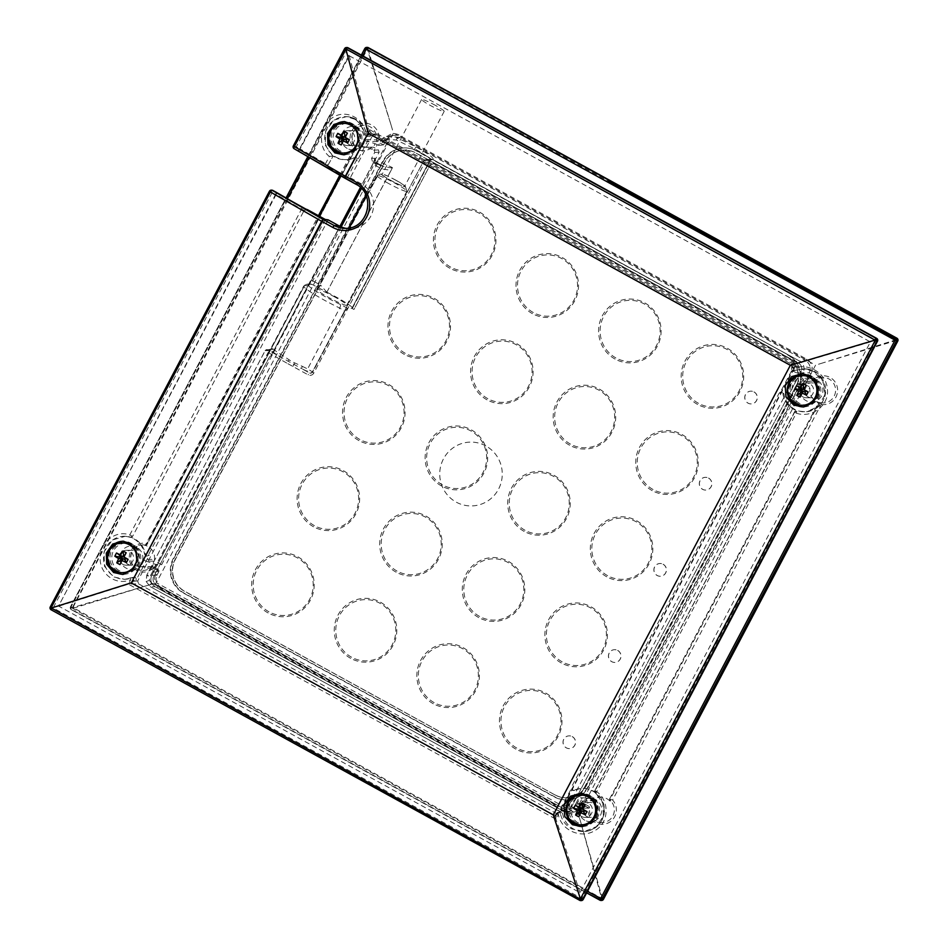 <?xml version="1.0" encoding="UTF-8"?>
<svg xmlns="http://www.w3.org/2000/svg" width="948" height="948" viewBox="0 0 948 948"><rect width="100%" height="100%" fill="white"/><g stroke="black" fill="none" stroke-linecap="round" stroke-linejoin="round"><path stroke-width="0.71" stroke-dasharray="4.74 3.56" d="M708.606 478.088A6.387 6.257 89.6 0 1 705.691 490.092A6.387 6.257 89.6 0 1 699.577 482.165A6.387 6.257 89.6 0 1 708.606 478.088M708.523 478.088A6.387 6.257 89.6 0 1 705.596 490.092A6.387 6.257 89.6 0 1 699.482 482.165A6.387 6.257 89.6 0 1 708.523 478.088M663.173 564.261A6.387 6.257 89.6 0 1 660.258 576.266A6.387 6.257 89.6 0 1 654.144 568.338A6.387 6.257 89.6 0 1 663.173 564.261M663.09 564.261A6.387 6.257 89.6 0 1 660.164 576.266A6.387 6.257 89.6 0 1 654.049 568.338A6.387 6.257 89.6 0 1 663.09 564.261M617.74 650.435A6.387 6.257 89.6 0 1 614.814 662.439A6.387 6.257 89.6 0 1 608.699 654.511A6.387 6.257 89.6 0 1 617.74 650.435M617.646 650.435A6.387 6.257 89.6 0 1 614.731 662.439A6.387 6.257 89.6 0 1 608.616 654.511A6.387 6.257 89.6 0 1 617.646 650.435M754.039 391.915A6.387 6.257 89.6 0 1 751.124 403.919A6.387 6.257 89.6 0 1 745.01 395.991A6.387 6.257 89.6 0 1 754.039 391.915M753.956 391.915A6.387 6.257 89.6 0 1 751.029 403.919A6.387 6.257 89.6 0 1 744.927 395.991A6.387 6.257 89.6 0 1 753.956 391.915M572.308 736.608A6.387 6.257 89.6 0 1 569.381 748.612A6.387 6.257 89.6 0 1 563.266 740.684A6.387 6.257 89.6 0 1 572.308 736.608M572.213 736.608A6.387 6.257 89.6 0 1 569.298 748.612A6.387 6.257 89.6 0 1 563.183 740.684A6.387 6.257 89.6 0 1 572.213 736.608M615.892 357.929A30.644 30.016 89.6 0 1 603.686 316.419A30.644 30.016 89.6 0 1 644.332 303.976A30.644 30.016 89.6 0 1 656.537 345.475A30.644 30.016 89.6 0 1 615.892 357.929M615.039 359.055A31.912 31.26 89.6 0 1 602.324 315.814A31.912 31.26 89.6 0 1 644.676 302.85A31.912 31.26 89.6 0 1 657.391 346.079A31.912 31.26 89.6 0 1 615.039 359.055M533.297 312.532A30.644 30.016 89.6 0 1 521.092 271.021A30.644 30.016 89.6 0 1 561.749 258.579A30.644 30.016 89.6 0 1 573.955 300.078A30.644 30.016 89.6 0 1 533.297 312.532M532.444 313.658A31.912 31.26 89.6 0 1 519.729 270.417A31.912 31.26 89.6 0 1 562.081 257.453A31.912 31.26 89.6 0 1 574.796 300.682A31.912 31.26 89.6 0 1 532.444 313.658M487.865 398.705A30.644 30.016 89.6 0 1 475.659 357.195A30.644 30.016 89.6 0 1 516.304 344.752A30.644 30.016 89.6 0 1 528.522 386.251A30.644 30.016 89.6 0 1 487.865 398.705M487.011 399.831A31.912 31.26 89.6 0 1 474.296 356.59A31.912 31.26 89.6 0 1 516.648 343.626A31.912 31.26 89.6 0 1 529.363 386.855A31.912 31.26 89.6 0 1 487.011 399.831M570.459 444.102A30.644 30.016 89.6 0 1 558.254 402.592A30.644 30.016 89.6 0 1 598.899 390.149A30.644 30.016 89.6 0 1 611.105 431.648A30.644 30.016 89.6 0 1 570.459 444.102M569.606 445.228A31.912 31.26 89.6 0 1 556.891 401.988A31.912 31.26 89.6 0 1 599.243 389.024A31.912 31.26 89.6 0 1 611.958 432.252A31.912 31.26 89.6 0 1 569.606 445.228M525.026 530.276A30.644 30.016 89.6 0 1 512.821 488.765A30.644 30.016 89.6 0 1 553.466 476.323A30.644 30.016 89.6 0 1 565.672 517.821A30.644 30.016 89.6 0 1 525.026 530.276M524.173 531.401A31.912 31.26 89.6 0 1 511.458 488.161A31.912 31.26 89.6 0 1 553.798 475.197A31.912 31.26 89.6 0 1 566.513 518.426A31.912 31.26 89.6 0 1 524.173 531.401M442.432 484.878A30.644 30.016 89.6 0 1 430.226 443.368A30.644 30.016 89.6 0 1 470.872 430.925A30.644 30.016 89.6 0 1 483.077 472.424A30.644 30.016 89.6 0 1 442.432 484.878M441.578 486.004A31.912 31.26 89.6 0 1 428.863 442.763A31.912 31.26 89.6 0 1 471.215 429.8A31.912 31.26 89.6 0 1 483.93 473.028A31.912 31.26 89.6 0 1 441.578 486.004M396.999 571.052A30.644 30.016 89.6 0 1 384.793 529.541A30.644 30.016 89.6 0 1 425.439 517.098A30.644 30.016 89.6 0 1 437.644 558.597A30.644 30.016 89.6 0 1 396.999 571.052M396.146 572.177A31.912 31.26 89.6 0 1 383.43 528.937A31.912 31.26 89.6 0 1 425.782 515.973A31.912 31.26 89.6 0 1 438.497 559.202A31.912 31.26 89.6 0 1 396.146 572.177M479.593 616.449A30.644 30.016 89.6 0 1 467.376 574.938A30.644 30.016 89.6 0 1 508.033 562.496A30.644 30.016 89.6 0 1 520.239 603.995A30.644 30.016 89.6 0 1 479.593 616.449M478.74 617.575A31.912 31.26 89.6 0 1 466.025 574.334A31.912 31.26 89.6 0 1 508.365 561.37A31.912 31.26 89.6 0 1 521.08 604.599A31.912 31.26 89.6 0 1 478.74 617.575M351.566 657.225A30.644 30.016 89.6 0 1 339.36 615.714A30.644 30.016 89.6 0 1 380.006 603.272A30.644 30.016 89.6 0 1 392.211 644.77A30.644 30.016 89.6 0 1 351.566 657.225M350.713 658.35A31.912 31.26 89.6 0 1 337.998 615.11A31.912 31.26 89.6 0 1 380.349 602.146A31.912 31.26 89.6 0 1 393.065 645.375A31.912 31.26 89.6 0 1 350.713 658.35M434.148 702.622A30.644 30.016 89.6 0 1 421.943 661.111A30.644 30.016 89.6 0 1 462.6 648.669A30.644 30.016 89.6 0 1 474.806 690.168A30.644 30.016 89.6 0 1 434.148 702.622M433.307 703.748A31.912 31.26 89.6 0 1 420.592 660.507A31.912 31.26 89.6 0 1 462.932 647.543A31.912 31.26 89.6 0 1 475.647 690.772A31.912 31.26 89.6 0 1 433.307 703.748M450.703 267.135A30.644 30.016 89.6 0 1 438.497 225.624A30.644 30.016 89.6 0 1 479.155 213.182A30.644 30.016 89.6 0 1 491.36 254.68A30.644 30.016 89.6 0 1 450.703 267.135M449.862 268.26A31.912 31.26 89.6 0 1 437.147 225.02A31.912 31.26 89.6 0 1 479.487 212.056A31.912 31.26 89.6 0 1 492.202 255.285A31.912 31.26 89.6 0 1 449.862 268.26M405.27 353.308A30.644 30.016 89.6 0 1 393.065 311.797A30.644 30.016 89.6 0 1 433.722 299.355A30.644 30.016 89.6 0 1 445.927 340.853A30.644 30.016 89.6 0 1 405.27 353.308M404.429 354.434A31.912 31.26 89.6 0 1 391.714 311.193A31.912 31.26 89.6 0 1 434.054 298.229A31.912 31.26 89.6 0 1 446.769 341.458A31.912 31.26 89.6 0 1 404.429 354.434M359.837 439.481A30.644 30.016 89.6 0 1 347.632 397.97A30.644 30.016 89.6 0 1 388.289 385.528A30.644 30.016 89.6 0 1 400.494 427.027A30.644 30.016 89.6 0 1 359.837 439.481M358.984 440.607A31.912 31.26 89.6 0 1 346.281 397.366A31.912 31.26 89.6 0 1 388.621 384.402A31.912 31.26 89.6 0 1 401.336 427.631A31.912 31.26 89.6 0 1 358.984 440.607M314.404 525.654A30.644 30.016 89.6 0 1 302.199 484.144A30.644 30.016 89.6 0 1 342.856 471.701A30.644 30.016 89.6 0 1 355.062 513.2A30.644 30.016 89.6 0 1 314.404 525.654M313.551 526.78A31.912 31.26 89.6 0 1 300.836 483.539A31.912 31.26 89.6 0 1 343.188 470.575A31.912 31.26 89.6 0 1 355.903 513.804A31.912 31.26 89.6 0 1 313.551 526.78M268.971 611.827A30.644 30.016 89.6 0 1 256.766 570.317A30.644 30.016 89.6 0 1 297.411 557.874A30.644 30.016 89.6 0 1 309.629 599.373A30.644 30.016 89.6 0 1 268.971 611.827M268.118 612.953A31.912 31.26 89.6 0 1 255.403 569.712A31.912 31.26 89.6 0 1 297.755 556.749A31.912 31.26 89.6 0 1 310.47 599.977A31.912 31.26 89.6 0 1 268.118 612.953M607.609 575.673A30.644 30.016 89.6 0 1 595.403 534.162A30.644 30.016 89.6 0 1 636.061 521.72A30.644 30.016 89.6 0 1 648.266 563.219A30.644 30.016 89.6 0 1 607.609 575.673M606.767 576.799A31.912 31.26 89.6 0 1 594.052 533.558A31.912 31.26 89.6 0 1 636.392 520.594A31.912 31.26 89.6 0 1 649.107 563.823A31.912 31.26 89.6 0 1 606.767 576.799M698.486 403.327A30.644 30.016 89.6 0 1 686.269 361.816A30.644 30.016 89.6 0 1 726.926 349.374A30.644 30.016 89.6 0 1 739.132 390.872A30.644 30.016 89.6 0 1 698.486 403.327M697.633 404.452A31.912 31.26 89.6 0 1 684.918 361.212A31.912 31.26 89.6 0 1 727.258 348.248A31.912 31.26 89.6 0 1 739.973 391.477A31.912 31.26 89.6 0 1 697.633 404.452M653.042 489.5A30.644 30.016 89.6 0 1 640.836 447.989A30.644 30.016 89.6 0 1 681.494 435.547A30.644 30.016 89.6 0 1 693.699 477.045A30.644 30.016 89.6 0 1 653.042 489.5M652.2 490.626A31.912 31.26 89.6 0 1 639.485 447.385A31.912 31.26 89.6 0 1 681.825 434.421A31.912 31.26 89.6 0 1 694.54 477.65A31.912 31.26 89.6 0 1 652.2 490.626M562.176 661.846A30.644 30.016 89.6 0 1 549.97 620.336A30.644 30.016 89.6 0 1 590.628 607.893A30.644 30.016 89.6 0 1 602.833 649.392A30.644 30.016 89.6 0 1 562.176 661.846M561.335 662.972A31.912 31.26 89.6 0 1 548.619 619.731A31.912 31.26 89.6 0 1 590.96 606.767A31.912 31.26 89.6 0 1 603.675 649.996A31.912 31.26 89.6 0 1 561.335 662.972M516.743 748.019A30.644 30.016 89.6 0 1 504.537 706.509A30.644 30.016 89.6 0 1 545.195 694.066A30.644 30.016 89.6 0 1 557.4 735.565A30.644 30.016 89.6 0 1 516.743 748.019M515.902 749.145A31.912 31.26 89.6 0 1 503.187 705.905A31.912 31.26 89.6 0 1 545.527 692.941A31.912 31.26 89.6 0 1 558.242 736.169A31.912 31.26 89.6 0 1 515.902 749.145M335.177 297.222A17.017 1.647 27.8 0 0 316.691 289.318A17.017 1.647 27.8 0 0 328.328 297.281A17.017 1.647 27.8 0 0 346.814 305.185A17.017 1.647 27.8 0 0 335.177 297.222M388.384 183.379A17.017 1.647 -152.2 0 1 376.747 175.416A17.017 1.647 -152.2 0 1 376.889 175.309A17.017 1.647 -152.2 0 1 395.233 183.331A17.017 1.647 -152.2 0 1 406.87 191.117A17.017 1.647 -152.2 0 1 406.858 191.295A17.017 1.647 -152.2 0 1 388.384 183.379M396.122 180.333A13.616 1.315 27.8 0 0 381.452 173.922A13.616 1.315 27.8 0 0 390.647 180.369A13.616 1.315 27.8 0 0 405.436 186.566A13.616 1.315 27.8 0 0 396.122 180.333M435.464 105.406A12.762 1.232 27.8 0 0 421.599 99.469A12.762 1.232 27.8 0 0 430.333 105.441A12.762 1.232 27.8 0 0 444.185 111.378A12.762 1.232 27.8 0 0 435.464 105.406M395.956 180.333A12.762 1.232 27.8 0 0 382.091 174.396A12.762 1.232 27.8 0 0 390.825 180.369A12.762 1.232 27.8 0 0 404.678 186.306A12.762 1.232 27.8 0 0 395.956 180.333M609.825 800.989L609.552 798.998L612.598 800.041L611.045 801.202L609.825 800.989A12.656 12.395 -90.4 0 0 592.713 800.42L582.356 801.119L582.048 798.654L579.086 804.271L577.865 803.418L583.932 803.62A1.706 1.659 -88.2 0 0 581.681 804.307L575.602 804.117L577.865 803.418M152.794 569.772L153.469 572.082L158.707 571.81A1.706 1.671 -93 0 0 158.02 569.499L152.794 569.772L142.366 566.525L153.28 566.892A1.706 1.659 -88.1 0 0 151.384 567.129L152.829 568.397A14.433 14.149 89.6 0 1 129.995 552.98A14.433 14.149 89.6 0 1 145.684 543.394L147.153 544.294L146.3 544.365L319.334 216.191M372.955 163.672L360.394 187.455L372.955 163.672L374.934 158.269L376.19 162.594L382.767 166.208A26.591 2.571 27.8 0 0 373.014 162.878A3.188 3.128 -90.4 0 0 377.245 161.575A23.404 2.263 -152.2 0 1 392.448 167.606L326.859 292.174L311.999 284.364L308.633 284.542A26.805 2.583 27.8 0 0 308.621 284.542L306.986 284.163L304.391 285.834A3.188 3.128 89.6 0 1 308.621 284.542L271.152 355.595A6.174 6.043 -90.4 0 0 268.971 357.941L153.801 576.372A6.174 6.043 -90.4 0 0 156.266 584.738L563.716 808.691A6.174 6.043 -90.4 0 0 571.905 806.191L801.048 371.58A6.174 6.043 -90.4 0 0 798.583 363.214L437.206 164.573A6.174 6.043 -90.4 0 0 429.017 167.085L353.948 309.463L351.933 308.349L429.965 160.354C431.624 159.371 426.529 155.531 414.691 148.836L396.43 140.031L388.929 139.427A2.133 2.086 -90.4 0 0 386.689 136.334A8.508 8.342 -90.4 0 0 380.942 140.648L378.465 145.34L377.245 144.665L374.27 150.305L374.721 152.45L371.557 158.446L372.825 162.772L376.249 162.606L375.349 165.402L374.081 164.478L361.437 188.474M339.787 175.25L354.042 148.208A14.86 14.552 89.6 0 1 360.335 123.821A14.86 14.552 89.6 0 1 378.999 140.363L377.387 141.643A1.706 1.659 -88.1 0 1 376.534 139.901A12.727 12.466 -90.4 0 0 363.06 125.337C351.732 129.248 349.172 136.453 355.358 146.964L355.322 146.952A1.706 1.671 94.4 0 1 355.595 148.954L354.042 148.208L355.322 146.952L354.54 146.893A12.656 12.395 -90.4 0 0 371.652 147.461L360.998 147.07A11.803 11.554 -90.4 0 0 364.98 139.546L376.534 139.901L383.193 142.662L384.876 139.486A10.89 10.665 89.6 0 1 400.945 136.157L399.89 137.697L396.868 137.65A2.133 1.398 111.9 0 1 397.058 140.316M386.689 136.334L399.57 137.484A9.184 9.006 -90.4 0 0 386.014 140.292L383.537 144.973L377.861 141.856M388.953 139.427C389.462 137.448 388.716 136.417 386.713 136.334A8.508 8.342 -90.4 0 0 380.954 140.648L378.489 145.34L383.537 144.973L383.193 142.662M485.814 445.916A31.912 31.26 -90.4 0 0 443.474 458.879A31.912 31.26 -90.4 0 0 456.189 502.12A31.912 31.26 -90.4 0 0 498.529 489.144A31.912 31.26 -90.4 0 0 485.814 445.916M573.919 807.305L565.719 811.725L556.855 810.137L559.936 811.109L563.195 810.801L568.148 806.689L573.919 807.305L803.063 372.683A8.508 8.342 -90.4 0 0 799.685 361.152C803.857 364.068 804.982 367.907 803.063 372.683L796.841 372.92L797.481 366.438L793.452 361.389L799.674 361.152L432.786 159.489L426.979 159.951L793.452 361.389A4.254 0.747 -61.2 0 0 790.644 365.146L424.171 163.708L313.776 373.097L312.319 372.102L422.761 162.701L424.171 160.816L432.786 159.489L429.989 160.354L431.636 159.24L425.83 159.702A2.133 2.086 -94.6 0 0 424.171 160.816M153.469 572.082L151.798 575.27A8.508 8.342 -90.4 0 0 155.188 586.8C151.099 583.992 149.914 580.235 151.644 575.543L146.845 575.104L146.193 581.586L150.234 586.634L155.176 586.788L562.626 810.753A8.508 8.342 -90.4 0 0 573.931 807.293L575.602 804.117M272.846 348.746A30.004 2.891 27.8 0 0 282.871 355.654L291.806 361.591L302.27 366.319L301.571 368.571L280.798 357.147A32.125 3.105 -152.2 0 1 270.062 349.765L270.287 350.404L270.5 349.089L272.846 348.746A2.133 1.979 -47.8 0 1 270.062 349.765L151.727 575.258M271.152 355.595L271.164 355.595A6.174 6.043 -90.4 0 0 268.983 357.941L153.813 576.372A6.174 6.043 -90.4 0 0 156.278 584.738L563.728 808.691A6.174 6.043 -90.4 0 0 571.905 806.191L801.048 371.58A6.174 6.043 -90.4 0 0 798.595 363.214L437.218 164.585A6.174 6.043 -90.4 0 0 429.029 167.085L353.959 309.463L351.945 308.349L347.454 308.384L344.74 311.193L339.728 308.053A30.004 2.891 -152.2 0 1 324.228 300.101A30.004 2.891 -152.2 0 1 303.727 286.071A30.004 2.891 -152.2 0 1 304.391 285.834L151.644 575.543M347.205 148.421A11.732 11.483 89.6 0 1 351.589 126.428A11.732 11.483 89.6 0 1 363.665 141.406A11.732 11.483 89.6 0 1 347.205 148.421M136.844 547.399A11.732 11.483 -90.4 0 0 120.147 555.386A11.732 11.483 -90.4 0 0 130.504 569.416A11.732 11.483 -90.4 0 0 136.844 547.399M146.3 544.365L144.523 545.23A12.656 12.395 89.6 0 1 154.406 559.498L155.271 561.24L145.328 560.908L157.226 564.961L161.622 564.735L379.117 152.225L378.43 149.926L373.548 147.236L363.617 146.893L372.173 149.31L375.135 143.681L365.253 140.707L362.112 146.667L371.652 147.461M145.364 545.159A1.706 1.659 -94.8 0 0 145.826 545.183L144.523 545.23L145.364 545.159L318.457 215.706M584.798 820.257A11.732 11.483 89.6 0 1 589.182 798.263A11.732 11.483 89.6 0 1 601.269 813.242A11.732 11.483 89.6 0 1 584.798 820.257M585.935 797.967L580.828 797.801L580.152 795.502L796.853 384.485L798.37 383.596L804.212 383.952L801.961 384.651L585.26 795.656L585.935 797.967L590.817 800.645L592.713 800.42L583.601 800.953A11.803 11.554 -90.4 0 0 579.631 808.478L589.549 807.969A12.739 12.478 -90.4 0 0 613.119 815.41A12.739 12.478 -90.4 0 0 611.045 801.202M816.927 379.982A11.732 11.483 -90.4 0 0 800.231 387.969A11.732 11.483 -90.4 0 0 810.587 401.999A11.732 11.483 -90.4 0 0 816.927 379.982M802.162 384.71A11.803 11.554 89.6 0 1 804.84 381.321L803.738 381.724L802.162 384.71L800.598 387.685L800.87 388.858A11.803 11.554 89.6 0 1 802.162 384.71M609.552 798.998L818.065 403.516L819.854 402.651A12.656 12.395 89.6 0 1 809.959 388.384L809.094 386.642L800.598 387.685M349.184 144.653A7.442 7.3 -90.4 0 0 359.73 139.901A7.442 7.3 -90.4 0 0 352.597 130.658A7.442 7.3 -90.4 0 0 349.184 144.653M344.053 144.689A7.442 7.3 -90.4 0 0 354.588 139.937A7.442 7.3 -90.4 0 0 347.466 130.694A7.442 7.3 -90.4 0 0 344.053 144.689M344.408 123.264A14.895 14.587 -90.4 0 0 337.606 151.277A14.895 14.587 -90.4 0 0 344.622 153.055M354.908 148.611A14.895 14.587 -90.4 0 0 356.081 129.07M127.944 564.285A7.442 7.3 -90.4 0 0 138.479 559.521A7.442 7.3 -90.4 0 0 131.345 550.278A7.442 7.3 -90.4 0 0 127.944 564.285M122.813 564.321A7.442 7.3 -90.4 0 0 133.348 559.557A7.442 7.3 -90.4 0 0 126.214 550.314A7.442 7.3 -90.4 0 0 122.813 564.321M123.169 542.896A14.895 14.587 -90.4 0 0 116.355 570.897A14.895 14.587 -90.4 0 0 123.382 572.675M133.668 568.243A14.895 14.587 -90.4 0 0 134.829 548.702M808.028 396.868A7.442 7.3 -90.4 0 0 818.562 392.105A7.442 7.3 -90.4 0 0 811.429 382.862A7.442 7.3 -90.4 0 0 808.028 396.868M802.897 396.904A7.442 7.3 -90.4 0 0 813.431 392.14A7.442 7.3 -90.4 0 0 806.298 382.897A7.442 7.3 -90.4 0 0 802.897 396.904M803.252 375.467A14.895 14.587 -90.4 0 0 796.45 403.481A14.895 14.587 -90.4 0 0 803.466 405.258M586.788 816.489A7.442 7.3 -90.4 0 0 597.323 811.737A7.442 7.3 -90.4 0 0 590.189 802.494A7.442 7.3 -90.4 0 0 586.788 816.489M581.657 816.524A7.442 7.3 -90.4 0 0 592.192 811.772A7.442 7.3 -90.4 0 0 585.058 802.529A7.442 7.3 -90.4 0 0 581.657 816.524M582.013 795.099A14.895 14.587 -90.4 0 0 575.199 823.101A14.895 14.587 -90.4 0 0 582.214 824.89M366.603 134.889L367.883 136.536L370.502 135.576L368.488 134.758A2.133 2.074 111.4 0 1 365.892 135.742L365.892 135.742A2.133 2.074 111.4 0 1 364.613 134.154L366.603 134.889A21.484 21.046 -90.4 0 0 325.602 132.08A21.484 21.046 -90.4 0 0 354.588 157.676L353.486 157.878A21.567 21.129 -90.4 0 1 333.151 156.041L328.067 165.035L300.137 148.966L349.267 55.802L368.345 128.999L365.928 133.585C363.771 117.801 345.51 109.032 332.831 117.493C319.322 125.136 317.556 147.201 329.323 156.456L325.413 163.874A2.133 0.806 120.3 0 1 323.624 165.544L328.92 167.915A2.133 2.074 87.8 0 1 328.067 165.035L333.151 156.041M562.591 813.254A21.484 21.046 -90.4 0 0 604.03 814.273A21.484 21.046 -90.4 0 0 574.606 790.454L574.002 790.265A21.567 21.129 89.6 0 1 595.735 793.144L602.904 803.43L603.355 816.05L596.411 826.656L584.584 831.455L572.023 829.014C565.932 825.72 562.093 820.719 560.505 814.012L562.591 813.254L559.758 811.595L558.704 812.555L571.905 787.515L573.054 790.525L571.324 787.314L779.066 393.29L780.145 392.318L782.953 393.941L783.842 393.621A21.484 21.046 -90.4 0 0 825.27 394.652A21.484 21.046 -90.4 0 0 795.858 370.822L794.4 370.384L793.5 368.606L795.917 364.02L368.345 128.999L368.76 134.249L372.777 135.114L350.286 177.774L347.229 177.774L356.164 160.828C356.626 158.577 355.737 157.593 353.486 157.878L354.588 157.676C356.851 157.356 357.751 158.34 357.301 160.615L370.502 135.576M806.286 368.938L794.4 370.384A2.133 2.109 107.9 0 1 792.955 370.443L792.955 370.443A2.133 2.109 107.9 0 1 791.758 367.421L793.144 367.883L794.294 370.905L795.858 370.822M349.267 55.802L870.418 341.944L580.034 892.696L58.551 606.056L276.164 194.447L301.559 209.117L129.734 535.004A2.133 0.83 108.9 0 0 129.509 536.627A2.133 0.83 108.9 0 0 129.852 537.232A2.133 2.086 -84.6 0 0 132.365 536.224L129.734 535.004C116.012 529.47 99.196 542.671 100.156 558.763C100.014 574.689 116.865 586.125 130.788 579.56L128.371 584.146L553.537 817.851L555.943 819.167L558.36 814.581C561.145 830.365 581.171 839.122 594.74 830.649C609.197 823.006 609.884 800.942 596.73 791.699L796.32 413.15C811.429 418.672 829.322 405.471 827.414 389.379C826.668 373.453 808.063 362.029 793.5 368.606L791.722 367.433L795.419 364.174L791.177 364.02A2.133 2.097 94.7 0 1 792.018 366.9L791.722 367.433A2.133 2.133 0 0 0 792.955 370.443L794.294 370.905M126.191 536.355L129.852 537.232A2.133 0.83 108.9 0 0 129.888 537.243L130.208 537.267A21.567 21.129 89.6 0 1 144.534 554.201L145.364 554.509A21.484 21.046 -90.4 0 0 104.363 551.712A21.484 21.046 -90.4 0 0 133.348 577.308L124.662 579.346L113.179 576.811L104.47 566.252L104.055 551.807L112.291 540.005L125.278 536.284L129.888 537.243A2.133 2.133 0 0 0 130.338 537.326L132.684 536.248L304.154 210.397L132.684 536.248M595.735 792.895L596.73 791.699L594.917 790.478A2.133 2.097 -89 0 0 595.451 793.144L595.735 792.895M123.655 574.31A16.531 16.187 -90.4 0 0 130.942 543.228A16.531 16.187 -90.4 0 0 123.678 541.261M582.83 826.502A16.531 16.187 -90.4 0 0 589.786 795.443A16.531 16.187 -90.4 0 0 582.333 793.464M804.07 406.882A16.531 16.187 -90.4 0 0 811.026 375.811A16.531 16.187 -90.4 0 0 803.572 373.844M344.906 154.678A16.531 16.187 -90.4 0 0 352.194 123.607A16.531 16.187 -90.4 0 0 344.918 121.64M340.664 151.123A14.741 14.445 89.6 0 1 348.639 123.441A14.741 14.445 89.6 0 1 348.84 152.818A14.741 14.445 89.6 0 1 340.664 151.123M338.886 151.265A14.895 14.587 89.6 0 1 346.932 123.299A14.895 14.587 89.6 0 1 347.146 152.983A14.895 14.587 89.6 0 1 338.886 151.265M119.424 570.743A14.741 14.445 89.6 0 1 127.388 543.062A14.741 14.445 89.6 0 1 127.601 572.45A14.741 14.445 89.6 0 1 119.424 570.743M117.647 570.886A14.895 14.587 89.6 0 1 125.693 542.931A14.895 14.587 89.6 0 1 125.906 572.604A14.895 14.587 89.6 0 1 117.647 570.886M578.268 822.959A14.741 14.445 89.6 0 1 586.231 795.277A14.741 14.445 89.6 0 1 586.445 824.653A14.741 14.445 89.6 0 1 578.268 822.959M576.479 823.101A14.895 14.587 89.6 0 1 584.537 795.135A14.895 14.587 89.6 0 1 584.738 824.819A14.895 14.587 89.6 0 1 576.479 823.101M799.508 403.327A14.741 14.445 89.6 0 1 807.483 375.645A14.741 14.445 89.6 0 1 807.684 405.033A14.741 14.445 89.6 0 1 799.508 403.327M797.73 403.469A14.895 14.587 89.6 0 1 805.776 375.515A14.895 14.587 89.6 0 1 805.99 405.187A14.895 14.587 89.6 0 1 797.73 403.469M782.953 393.941A21.567 21.129 -90.4 0 0 797.28 410.875L796.984 410.911A2.133 2.086 -96.7 0 0 794.507 411.93L595.202 790.478L794.803 411.894L797.28 410.875L796.107 410.828A2.133 2.133 0 0 0 794.471 411.942L796.32 413.15L796.984 410.911L805.824 411.823C814.628 409.583 819.688 406.846 820.98 403.587C823.646 401.063 825.068 396.205 825.234 389.036L821.869 379.212C817.78 373.074 812.009 369.601 804.579 368.796L813.325 371.343L822.959 381.049L825.044 394.498L818.397 406.396L806.582 411.752M332.807 156.053L325.2 145.056L325.638 131.132L333.957 120.076L346.506 116.651L354.493 119.14C359.991 122.434 363.368 127.435 364.613 134.154L364.577 134.095A2.133 2.133 0 0 0 365.892 135.742L367.883 136.536M325.259 219.45L148.421 554.853L145.814 555.824L144.534 554.201M304.474 210.432L307.294 209.567M145.364 554.509L146.644 556.168L149.263 555.196L136.05 580.247C136.512 577.972 135.6 576.988 133.348 577.308L131.156 577.64A2.133 2.05 79.8 0 1 133.348 580.745L136.05 580.247M573.054 790.525L574.606 790.454M572.497 790.336L574.002 790.265M783.842 393.621L780.998 391.962L779.943 392.934L793.144 367.883M138.562 583.85L557.021 813.858L553.525 814.77L133.929 584.134A2.133 2.062 86.4 0 1 133.087 581.254L128.857 583.992L138.562 583.85L137.709 580.97L328.115 219.841M580.034 892.696L555.789 818.669L553.525 814.77A2.133 2.086 -104.6 0 0 556.346 813.905L559.841 812.993L558.526 814.048L557.021 813.858M559.841 812.993L794.91 367.149L792.018 366.9L791.165 364.02L794.069 364.257L794.91 367.149M794.069 364.257L375.609 134.249L371.545 133.372L368.488 129.497M372.777 135.114L375.609 134.249L371.024 133.182A2.133 2.074 -77.9 0 0 368.76 134.249L368.488 134.758M350.286 177.774L361.295 183.829A23.89 23.404 89.6 0 1 345.842 228.326M555.789 818.669L556.346 813.905L555.066 814.948M137.709 580.97L133.087 581.254L130.788 579.56A2.133 0.628 66.5 0 1 130.682 577.782L126.499 579.169M59.132 606.08L128.857 583.992M870.418 341.944L795.419 364.174M595.202 790.478L595.735 793.144M347.229 177.774L329.264 167.903L328.411 165.023M559.758 811.595L557.685 812.424A2.133 2.133 0 0 0 556.583 813.42L558.36 814.581L560.505 814.012A2.133 2.074 -111.5 0 0 557.685 812.424L557.685 812.424A2.133 2.074 -111.5 0 0 556.606 813.396L556.346 813.905M301.867 207.102A2.133 0.806 -60.2 0 1 301.559 209.117L304.154 210.397A2.133 2.086 -83.9 0 1 306.204 209.295L306.37 209.318M329.323 156.456L332.689 156.029M367.457 134.379L365.928 133.585L364.577 134.095C360.833 122.636 354.813 116.817 346.506 116.651L347.442 116.723M371.58 133.384A2.133 2.074 -77.9 0 0 371.047 133.182L791.177 364.02L371.545 133.372M294.034 148.611A2.133 2.086 85.4 0 0 294.247 148.741L323.624 165.544M582.534 809.734L585.011 804.982M578.79 816.773L581.942 810.86M803.774 390.114L804.745 388.23M800.041 397.153L803.181 391.24M806.262 385.35L804.769 388.242M123.69 557.531L126.179 552.767M119.958 564.57L123.098 558.656M344.942 137.898L347.418 133.147M341.197 144.949L344.349 139.024M401.016 136.204L806.689 359.185A10.701 10.487 89.6 0 1 810.955 373.678L809.272 376.866L814.83 380.729L803.738 381.724L812.886 380.978L808.146 378.371L802.067 378.169L803.288 379.022L800.325 384.639L799.105 383.798L804.212 383.952L809.094 386.642M800.325 384.639L800.633 387.116M820.636 402.722L821.098 402.793A12.739 12.478 -90.4 0 0 829.038 379.01A12.739 12.478 -90.4 0 0 814.794 380.741A1.706 1.671 86.8 0 1 812.886 380.978L814.024 379.473A14.433 14.149 89.6 0 1 837.048 386.18A14.433 14.149 89.6 0 1 821.158 404.476L818.835 403.575A1.706 1.671 94.4 0 1 820.435 402.687L820.435 402.687A1.706 1.671 94.4 0 1 820.636 402.722L810.587 401.999M802.067 378.169L799.105 383.798M580.828 797.801L582.048 798.654M821.11 402.793L821.158 404.476L612.598 800.041A14.433 14.149 89.6 0 1 595.522 822.568A14.433 14.149 89.6 0 1 588.234 807.72L583.494 805.113L583.968 803.62L588.684 806.227L579.346 807.317L582.487 801.356L583.601 800.953L582.356 801.119M341.185 226.892L312.662 280.975L314.12 281.556L311.999 284.364L310.351 283.985L307.768 285.656L311.501 280.181L312.662 280.975L307.768 285.656L304.391 285.834L157.226 564.961M145.08 545.076A12.739 12.478 -90.4 0 0 137.128 568.859A12.739 12.478 -90.4 0 0 151.384 567.129L139.759 566.703A11.803 11.554 -90.4 0 0 143.729 559.166L154.406 559.498M161.622 564.735L155.271 561.24M145.328 560.908L143.729 559.166M378.43 149.926L374.033 150.151L372.173 149.31M360.998 147.07L363.617 146.893M787.314 354.753A25.537 25.015 89.6 0 1 797.481 389.344L588.092 786.496A25.537 25.015 89.6 0 1 554.213 796.865L183.474 593.081A25.537 25.015 89.6 0 1 173.294 558.49L382.696 161.35A25.537 25.015 89.6 0 1 416.563 150.969L787.907 354.753A25.537 25.015 89.6 0 1 798.086 389.344L588.696 786.485A25.537 25.015 89.6 0 1 554.817 796.865L184.066 593.081A25.537 25.015 89.6 0 1 173.899 558.49L383.288 161.35A25.537 25.015 89.6 0 1 417.167 150.969L787.907 354.753M555.137 795.017L184.386 591.232A23.404 22.93 89.6 0 1 175.06 559.521L384.461 162.381A23.404 22.93 89.6 0 1 415.508 152.865L786.259 356.649A23.404 22.93 89.6 0 1 795.573 388.36L586.184 785.501A23.404 22.93 89.6 0 1 555.137 795.017L184.647 591.232A23.404 22.93 89.6 0 1 175.321 559.521L384.71 162.381A23.404 22.93 89.6 0 1 415.769 152.865L786.508 356.649A23.404 22.93 89.6 0 1 795.834 388.36L586.445 785.501A23.404 22.93 89.6 0 1 555.386 795.017M313.776 373.097A4.254 4.171 -90.4 0 1 308.124 374.827L286.699 363.048L289.033 359.92M326.764 292.174A23.404 2.263 -152.2 0 1 352.455 308.171A23.404 2.263 -152.2 0 1 351.945 308.349L429.965 160.354A23.404 2.263 27.8 0 0 429.989 160.354A2.133 2.086 -90.4 0 1 431.79 159.24L431.636 159.24M302.27 366.319A30.004 2.891 27.8 0 0 307.626 368.926L312.733 372.054L345.155 310.683L312.366 372.078A2.133 2.086 89.6 0 1 309.546 372.943L307.306 371.367A32.125 3.105 -152.2 0 1 301.571 368.571L309.546 372.943L308.124 374.827M292.849 366.426L294.769 363.072M282.871 355.654A2.133 1.126 -58.7 0 1 280.798 357.147L269.386 350.879L267.976 352.751L149.677 577.131L149.357 580.366L146.122 581.562L146.762 575.14L149.677 577.131M347.454 308.384A7.442 0.723 -152.2 0 0 344.053 306.358A7.442 0.723 -152.2 0 0 340.202 304.391A26.805 2.583 27.8 0 1 316.122 291.32A26.805 2.583 27.8 0 1 308.621 284.542L271.164 355.595M151.798 575.27L157.06 574.986L158.731 571.798L157.024 574.998A9.006 8.816 -90.4 0 0 160.615 587.191L155.188 586.8L562.638 810.753L568.065 811.144A9.006 8.816 -90.4 0 0 580.01 807.495L573.931 807.293M589.348 821.632L600.913 822.556L595.996 821.075C591.173 818.1 589.028 813.728 589.573 807.969A1.706 1.706 0 0 0 588.708 806.227L588.684 806.227A1.706 1.671 86.8 0 1 589.549 807.969L588.234 807.72L588.708 806.227L583.968 803.62A1.706 1.706 0 0 0 583.198 803.406L577.131 803.217L580.603 797.647M801.842 378.027L801.356 375.929L803.075 372.683A8.508 8.342 -90.4 0 0 799.697 361.152L432.798 159.489A2.133 2.086 -90.4 0 0 431.79 159.24L432.809 159.489A25.537 2.465 -152.2 0 1 432.798 159.489L799.697 361.152L805.563 360.69L399.89 137.697L400.945 136.157M603.426 899.273L72.913 607.514L367.243 49.26L608.545 181.281M287.386 198.748L71.325 609.647L586.634 892.898L71.361 609.659L73.126 608.26L148.943 584.987L72.913 607.514L70.519 606.779L286.047 197.978M602.442 898.586L580.78 822.354L601.707 898.799L599.894 900.173M896.938 338.235L896.559 339.585A2.133 0.794 -107.7 0 1 896.772 340.332L897.768 341.067M896.559 339.585L823.042 362.847L896.772 340.332M364.814 48.585L367.243 49.26L391.204 125.48L367.966 49.047L368.322 47.661M803.596 381.487L803.288 379.022M579.382 806.736L579.086 804.271M579.346 807.317L579.631 808.478M144.013 560.339L140.873 566.3L142.366 566.525M377.245 161.575L388.929 139.427M391.204 125.48L393.444 133.099L156.396 582.7L578.529 814.735L815.576 365.134L393.444 133.099M148.943 584.987L156.396 582.7M580.78 822.354L578.529 814.735M823.042 362.847L815.576 365.134M801.356 375.929L803.075 372.683L809.154 372.872A9.006 8.816 -90.4 0 0 805.563 360.69L806.689 359.185M377.387 141.643L366.58 141.276M375.135 143.681L377.245 144.665M365.253 140.707L364.98 139.546M139.759 566.703L152.545 566.691A1.706 1.706 0 0 1 153.303 566.904L158.055 569.511L157.569 571.004L152.829 568.397L153.303 566.904L158.055 569.511A1.706 1.706 0 0 1 158.731 571.798L157.569 571.004L155.899 574.18A10.701 10.487 89.6 0 0 160.153 588.684L567.603 812.649A10.701 10.487 89.6 0 0 581.811 808.3L583.494 805.113L581.681 804.307L580.01 807.495L581.811 808.3M354.54 146.893L354.813 148.895L355.595 148.954L147.153 544.294L145.826 545.183A1.706 1.659 -94.8 0 0 147.153 544.294L355.642 148.943L355.358 146.964M340.652 175.747L354.813 148.895M326.859 292.174L391.133 170.273L381.926 169.017L375.349 165.402M318.564 287.979L320.697 285.17L326.704 292.103M392.448 167.606L391.133 170.273M392.223 168.045L383.502 166.564L374.519 163.257M374.673 159.169L372.92 163.684L374.081 164.478L374.934 158.269L376.249 162.606L382.826 166.22L381.926 169.017M382.767 166.208L383.502 166.564M801.415 375.87L807.471 376.06L809.272 376.866L808.146 378.371A1.706 1.659 91.8 0 1 807.471 376.06L809.154 372.872L810.955 373.678M396.43 140.031A2.133 1.469 117.3 0 0 396.43 137.496L416.101 146.952C429.006 154.263 434.575 158.434 432.809 159.489M818.065 403.516L818.835 403.575L610.394 798.927A1.706 1.659 -94.8 0 0 610.69 800.93M380.942 140.648L386.014 140.292L383.537 144.973M810.433 378.631L821.975 377.541L814.794 380.741A1.706 1.706 0 0 1 813.775 381.179L803.845 381.724M414.691 148.836L416.101 146.952M340.202 304.391A3.188 1.28 115.4 0 1 339.728 308.053L307.626 368.926A2.133 0.853 -64.6 0 0 307.306 371.367M797.481 366.438L792.658 367.67L792.338 370.905L796.841 372.92L568.148 806.689L563.633 804.674L561.169 806.724L557.993 806.404A4.254 0.747 -61.2 0 0 556.796 810.125A4.254 0.747 -61.2 0 0 556.855 810.137L150.234 586.634A4.254 0.747 118.8 0 1 150.175 586.622L556.796 810.125L565.719 811.725M563.195 810.801A4.254 0.818 -107 0 1 561.169 806.724M146.193 581.586L150.175 586.622A4.254 0.747 118.8 0 1 151.372 582.89L149.357 580.366M270.062 349.765L267.976 349.871A2.133 2.086 -93 0 0 265.144 350.736L146.762 575.14L265.073 350.76L270.251 350.464M351.589 126.428L363.06 125.337A12.727 12.466 -90.4 0 0 355.322 146.952A1.706 1.671 90.5 0 1 355.607 148.954M800.87 388.858L809.959 388.384M356.164 160.828L357.301 160.615M149.263 555.196L148.421 554.853M779.943 392.934L779.066 393.29M361.295 183.829L355.891 184.208M554.343 816.465A2.133 1.019 169.1 0 0 555.943 815.967M554.142 816.121L555.99 815.553M132.009 584.087L131.452 582.202M131.571 584.075L131.097 582.451M792.481 364.079L793.038 365.964M792.848 364.091A2.133 1.28 -108.8 0 1 793.334 365.727M348.923 55.304L299.687 148.706L296.25 146.822L347.478 49.663L876.059 340.214L581.728 898.467L53.135 607.917L272.266 192.302L275.702 194.186L58.551 606.056M794.803 411.894L594.882 790.49A2.133 2.133 0 0 0 595.451 793.156C604.753 801.89 604.125 807.471 603.9 813.171C602.786 824.89 590.462 831.751 584.584 831.455L585.343 831.384M269.422 191.318L50.303 606.921A2.133 2.086 89.6 0 0 50.185 607.194M51.085 609.765A2.133 2.086 89.6 0 0 51.156 609.801L579.726 900.339M344.645 48.668L293.394 145.862A2.133 2.086 85.4 0 0 293.359 145.921M558.704 812.555L556.275 813.988M50.872 606.91A2.133 2.086 -90.4 0 0 51.725 609.801L53.135 607.917L50.872 606.91M347.027 47.542A2.133 2.086 -90.4 0 0 345.214 48.656L347.478 49.663L348.07 47.803M581.728 898.467L580.306 900.339A2.133 2.086 -90.4 0 0 581.314 900.6M296.25 146.822L293.987 145.814A2.133 2.086 85.4 0 0 294.84 148.694L296.25 146.822M877.504 341.161L876.059 340.214L876.651 338.353M271.993 190.181A2.133 2.086 94.1 0 0 270.002 191.295L272.266 192.302L272.87 190.441M370.087 131.701A2.133 0.806 -21.6 0 0 368.488 132.199M299.687 148.706L298.276 150.578A2.133 0.901 120.7 0 0 300.137 148.966L299.687 148.706M276.295 192.326L276.164 194.447A2.133 0.901 -59.9 0 0 276.342 192.349M355.962 184.256A23.439 22.965 89.6 0 1 344.266 228.326M801.961 384.651L796.853 384.485M580.152 795.502L585.26 795.656M311.536 280.17L339.929 226.311M374.934 158.269L371.557 158.446M374.721 152.45L379.117 152.225M286.699 363.048L265.073 350.76L270.5 349.089L303.727 286.071L307.116 284.163M151.372 582.89L557.993 806.404M563.633 804.674L792.338 370.905M790.644 365.146L792.658 367.67M422.761 162.701L422.713 162.712C423.709 160.757 424.751 159.762 425.83 159.702A2.133 2.086 -94.6 0 1 426.979 159.951A4.254 0.747 118.8 0 0 424.171 163.708L422.713 162.712L312.319 372.102L310.541 373.204L312.639 372.078A2.133 2.086 89.6 0 1 309.818 372.943M267.976 349.871L269.386 350.879M155.993 564.285L153.019 569.926M601.565 900.458A2.133 2.086 89.6 0 1 600.57 900.197L71.977 609.659A2.133 2.086 89.6 0 1 71.136 606.767L365.466 48.514A2.133 2.086 89.6 0 1 367.291 47.4M71.361 609.659A2.133 2.086 89.6 0 1 70.519 606.779L71.361 609.659M71.87 607.976L587.44 891.369M362.729 55.861L309.119 157.546M797.481 389.344L798.086 389.344M416.563 150.969L417.167 150.969M382.696 161.35L383.288 161.35M173.294 558.49L173.899 558.49M183.474 593.081L184.066 593.081M554.213 796.865L554.817 796.865M588.092 786.496L588.696 786.485M307.78 156.764L361.366 55.114L307.756 156.752M314.12 281.556L320.697 285.17M565.932 811.749L571.549 812.199L568.089 811.156L160.639 587.191L568.089 811.156L567.603 812.649M150.933 568.93L153.896 563.313M306.986 284.163L310.351 283.985L307.768 285.656M160.153 588.684L160.639 587.191C156.171 584.146 154.986 580.069 157.06 574.986L155.899 574.18M384.876 139.486L386.014 140.292L392.816 135.528L387.993 136.145M71.787 607.692L70.472 606.791L286.023 197.966M316.691 289.318L349.03 227.982M366.106 195.596L376.747 175.416M381.452 173.922L376.889 175.309M421.599 99.469L382.091 174.396M130.338 546.048L141.892 544.958C130.042 545.349 126.357 563.74 137.152 568.871L142.07 570.341L130.504 569.416M589.182 798.263L599.835 797.256M352.703 145.542L347.561 145.589M131.452 565.174L126.321 565.209M811.535 397.757L806.404 397.793M590.296 817.377L585.165 817.413M124.532 541.308L122.849 541.178M583.375 793.512L581.254 793.346M804.615 373.891L802.494 373.725M345.783 121.676L344.1 121.545M348.639 123.441L346.932 123.299M127.388 543.062L125.693 542.931M586.231 795.277L584.537 795.135M807.483 375.645L805.776 375.515M347.738 159.548L346.897 159.631M146.644 556.168L145.814 555.824M585.034 788.558L584.181 788.487M780.998 391.962L780.145 392.318M555.03 814.96L558.526 814.048M807.684 405.033L805.99 405.187M586.445 824.653L584.738 824.819M127.601 572.45L125.906 572.604M348.84 152.818L347.146 152.983M346.008 154.619L343.816 154.82M804.852 406.822L803.264 406.976M583.613 826.455L582.013 826.597M124.769 574.239L122.576 574.452M590.189 802.494L585.058 802.529M811.429 382.862L806.298 382.897M131.345 550.278L126.214 550.314M352.597 130.658L347.466 130.694M343.295 228.267L348.39 228.669M582.605 801.356L591.694 800.847M351.755 149.796L362.42 150.649M352.455 308.171L430.522 160.105M404.535 147.924L405.14 147.924M566.252 799.922L566.845 799.911M308.23 285.052L339.905 226.299M388.005 136.145L386.831 136.311M444.185 111.378L404.678 186.306M405.436 186.566L406.87 191.117M346.814 305.185L406.858 191.295"/><path stroke-width="1.42" d="M339.585 144.096A25.146 14.421 21.6 0 0 341.197 144.949L343.354 140.849A25.916 6.873 26 0 0 347.643 142.97A25.146 8.473 -64.2 0 0 349.35 139.723A25.916 1.943 -150.4 0 0 345.191 137.365L347.418 133.147A25.146 10.215 -146.6 0 0 345.83 132.246A25.146 10.215 -146.6 0 0 344.243 131.393A25.916 8.911 119.8 0 0 341.766 135.493A25.916 1.943 -150.4 0 0 337.796 133.372A25.146 16.163 122.5 0 0 336.09 136.619A25.916 6.873 26 0 0 339.929 138.977A25.916 8.911 119.8 0 0 338.021 143.195A25.146 14.421 21.6 0 0 339.585 144.096M350.381 125.053A14.895 14.587 89.6 0 1 343.579 153.055A14.895 14.587 89.6 0 1 329.311 134.569A14.895 14.587 89.6 0 1 350.381 125.053M343.579 153.055L344.622 153.055A14.895 14.587 -90.4 0 0 354.908 148.611M356.081 129.07A14.895 14.587 -90.4 0 0 344.408 123.264L343.366 123.276M118.334 563.728A25.146 14.421 21.6 0 0 119.958 564.57L122.102 560.481A25.916 6.873 26 0 0 126.404 562.591A25.146 8.473 -64.2 0 0 128.11 559.356A25.916 1.943 -150.4 0 0 123.939 556.997L126.179 552.767A25.146 10.215 -146.6 0 0 124.591 551.866A25.146 10.215 -146.6 0 0 123.003 551.025A25.916 8.911 119.8 0 0 120.526 555.113A25.916 1.943 -150.4 0 0 116.545 553.004A25.146 16.163 122.5 0 0 114.838 556.239A25.916 6.873 26 0 0 118.69 558.597A25.916 8.911 119.8 0 0 116.782 562.828A25.146 14.421 21.6 0 0 118.334 563.728M129.141 544.673A14.895 14.587 89.6 0 1 122.328 572.687A14.895 14.587 89.6 0 1 108.072 554.201A14.895 14.587 89.6 0 1 129.141 544.673M122.328 572.687L123.382 572.675A14.895 14.587 -90.4 0 0 133.668 568.243M134.829 548.702A14.895 14.587 -90.4 0 0 123.169 542.896L122.126 542.896M798.417 396.311A25.146 14.421 21.6 0 0 800.041 397.153L802.186 393.065A25.916 6.873 26 0 0 806.487 395.174A25.146 8.473 -64.2 0 0 808.194 391.939A25.916 1.943 -150.4 0 0 804.023 389.581L806.262 385.35A25.146 10.215 -146.6 0 0 804.674 384.45A25.146 10.215 -146.6 0 0 803.086 383.608A25.916 8.911 119.8 0 0 800.61 387.696A25.916 1.943 -150.4 0 0 796.628 385.587A25.146 16.163 122.5 0 0 794.922 388.822A25.916 6.873 26 0 0 798.773 391.18A25.916 8.911 119.8 0 0 796.865 395.411A25.146 14.421 21.6 0 0 798.417 396.311M809.225 377.257A14.895 14.587 89.6 0 1 802.411 405.27A14.895 14.587 89.6 0 1 788.155 386.784A14.895 14.587 89.6 0 1 809.225 377.257M802.411 405.27L803.466 405.258A14.895 14.587 -90.4 0 0 810.267 377.257A14.895 14.587 -90.4 0 0 803.252 375.467L802.209 375.479M577.178 815.932A25.146 14.421 21.6 0 0 578.79 816.773L580.946 812.685A25.916 6.873 26 0 0 585.248 814.806A25.146 8.473 -64.2 0 0 586.954 811.559A25.916 1.943 -150.4 0 0 582.783 809.201L585.011 804.982A25.146 10.215 -146.6 0 0 583.435 804.082A25.146 10.215 -146.6 0 0 581.835 803.229A25.916 8.911 119.8 0 0 579.37 807.329A25.916 1.943 -150.4 0 0 575.389 805.207A25.146 16.163 122.5 0 0 573.682 808.454A25.916 6.873 26 0 0 577.533 810.813A25.916 8.911 119.8 0 0 575.614 815.031A25.146 14.421 21.6 0 0 577.178 815.932M587.985 796.889A14.895 14.587 89.6 0 1 581.171 824.89A14.895 14.587 89.6 0 1 566.904 806.404A14.895 14.587 89.6 0 1 587.985 796.889M581.171 824.89L582.214 824.89A14.895 14.587 -90.4 0 0 589.028 796.877A14.895 14.587 -90.4 0 0 582.013 795.099L580.958 795.111M129.106 543.097L122.849 541.178L112.646 544.069L106.283 553.146L106.686 564.285L113.606 572.497L122.576 574.452L131.819 570.269L136.927 561.121L135.86 550.681L129.106 543.097M123.678 541.261A16.531 16.187 -90.4 0 0 115.597 572.331A16.531 16.187 -90.4 0 0 123.655 574.31M587.938 795.313L581.254 793.346L570.435 796.225L563.953 805.314L564.771 816.489L572.45 824.701L582.013 826.597L591.635 822.402L596.754 813.265L595.285 802.885L587.938 795.313M582.333 793.464A16.531 16.187 -90.4 0 0 574.441 824.547A16.531 16.187 -90.4 0 0 582.83 826.502M809.189 375.681L802.494 373.725L791.687 376.593L785.193 385.694L786.01 396.868L793.689 405.08L803.264 406.976L812.886 402.77L817.994 393.645L816.536 383.253L809.189 375.681M803.572 373.844A16.531 16.187 -90.4 0 0 795.692 404.915A16.531 16.187 -90.4 0 0 804.07 406.882M350.345 123.477L344.1 121.545L333.886 124.449L327.534 133.514L327.925 144.653L334.845 152.865L343.816 154.82L353.059 150.637L358.178 141.489L357.1 131.049L350.345 123.477M344.918 121.64A16.531 16.187 -90.4 0 0 336.848 152.711A16.531 16.187 -90.4 0 0 344.906 154.678M306.204 209.295L272.289 190.394L323.327 219.557L131.286 582.949L321.645 221.287L270.381 191.994L51.097 607.905L580.294 899.131L875.288 340.249L346.091 49.023L294.318 146.596L345.38 176.257L368.156 133.076L345.641 176.399L356.519 182.383A25.572 25.051 89.6 0 1 366.71 217.021A25.572 25.051 89.6 0 1 332.784 227.413L334.194 225.529L339.123 225.885A23.89 23.404 89.6 0 0 345.842 228.326M339.123 225.885L328.115 219.841L325.259 219.45L307.294 209.567M130.966 582.937L51.702 607.929M131.286 582.949L553.288 814.913L580.283 898.479M553.288 814.913L790.336 365.312L874.613 340.225M368.156 133.076L346.032 49.675M790.336 365.312L368.334 133.348M51.097 607.905L50.303 606.921L269.457 191.259A2.133 2.086 94.1 0 1 272.289 190.394A2.133 0.936 -59.8 0 0 270.381 191.994L269.457 191.259M580.294 899.131L579.738 900.351L51.156 609.801L51.465 608.45A2.133 0.77 -155.2 0 1 50.208 607.04A2.133 0.77 -155.2 0 1 50.232 607.004L50.303 606.921M50.232 606.993L50.208 607.04A2.133 2.133 0 0 0 51.121 609.789L579.738 900.351A2.133 2.133 0 0 0 580.745 900.6A2.133 2.086 89.6 0 1 579.773 900.363L580.816 898.751L583.127 899.474L876.9 341.233L582.558 899.486A2.133 2.086 89.6 0 1 580.745 900.6L581.314 900.6A2.133 2.086 -90.4 0 0 583.127 899.474L581.728 898.467M875.288 340.249L876.9 341.233A2.133 2.086 89.6 0 0 876.047 338.341L347.466 47.803L876.047 338.341L874.921 339.704L876.9 341.233M346.091 49.023L347.466 47.803A2.133 0.936 120.5 0 0 345.558 49.403L344.645 48.668A2.133 2.086 89.6 0 1 347.466 47.803M355.891 184.208L294.247 148.741A2.133 0.936 -59.2 0 1 294.141 148.694A2.133 0.936 -59.2 0 1 294.318 146.596L293.347 145.874L344.598 48.68A2.133 2.133 0 0 1 346.458 47.542L347.027 47.542A2.133 2.086 -90.4 0 1 348.034 47.803L348.07 47.803A2.133 2.133 0 0 0 347.027 47.542M306.974 209.532A2.133 2.086 -83.9 0 0 306.346 209.318L306.524 209.33M583.494 807.85L582.416 807.258L581.432 809.13L579.595 808.123L579.003 809.248L580.84 810.256L579.856 812.128L580.934 812.72M580.946 812.685L581.942 810.86L583.778 811.867L584.371 810.741L582.783 809.201M586.954 811.559L584.371 810.741M585.248 814.806L583.778 811.867M575.614 815.031L579.856 812.128M577.533 810.813L580.84 810.256M573.682 808.454L579.003 809.248M575.389 805.207L579.595 808.123M579.37 807.329L581.432 809.13M581.835 803.229L582.416 807.258M804.745 388.23L803.667 387.637L802.672 389.51L800.847 388.49L800.254 389.616L802.079 390.623L801.096 392.508L802.174 393.1M802.186 393.065L803.181 391.24L805.018 392.247L805.61 391.121L804.023 389.581M808.194 391.939L805.61 391.121M806.487 395.174L805.018 392.247M796.865 395.411L801.096 392.508M798.773 391.18L802.079 390.623M794.922 388.822L800.254 389.616M796.628 385.587L800.847 388.49M800.61 387.696L802.672 389.51M803.086 383.608L803.667 387.637M124.662 555.646L123.584 555.054L122.588 556.926L120.752 555.919L120.159 557.033L121.996 558.052L121.012 559.924L122.091 560.517L123.098 558.656L124.935 559.664L125.527 558.538L123.939 556.997M128.11 559.356L125.527 558.538M126.404 562.591L124.935 559.664M116.782 562.828L121.012 559.924M118.69 558.597L121.996 558.052M114.838 556.239L120.159 557.033M116.545 553.004L120.752 555.919M120.526 555.113L122.588 556.926M123.003 551.025L123.584 555.054M345.901 136.014L344.823 135.422L343.84 137.294L342.003 136.287L341.41 137.413L343.247 138.42L342.252 140.292L343.33 140.885M343.354 140.849L344.349 139.024L346.174 140.031L346.767 138.906L345.191 137.365M349.35 139.723L346.767 138.906M347.643 142.97L346.174 140.031M338.021 143.195L342.252 140.292M339.929 138.977L343.247 138.42M336.09 136.619L341.41 137.413M337.796 133.372L342.003 136.287M341.766 135.493L343.84 137.294M344.243 131.393L344.823 135.422M896.772 340.332L602.442 898.586M608.545 181.281L896.559 339.585M319.334 216.191L340.652 175.747M355.962 184.256L356.519 182.383M368.488 134.758L367.457 134.379M345.38 176.257L345.036 178.271A2.133 0.675 -60.2 0 1 345.013 178.248A2.133 0.675 -60.2 0 1 345.38 176.257M345.084 178.271L355.927 184.244C376.712 194.115 368.085 229.57 345.238 228.338L343.295 228.267A23.439 22.965 89.6 0 1 334.206 225.529L323.327 219.557A2.133 0.675 -60.5 0 0 321.645 221.287L332.784 227.413M345.036 178.271A2.133 2.133 0 0 1 345.013 178.248L294.141 148.694A2.133 2.133 0 0 1 293.347 145.874L344.645 48.668M51.085 609.765A2.133 2.086 89.6 0 1 50.185 607.194M877.504 341.161L877.516 341.209A2.133 2.086 -90.4 0 0 876.616 338.341L348.07 47.803M581.314 900.6A2.133 2.133 0 0 0 583.174 899.462L877.469 341.221A2.133 2.133 0 0 0 876.651 338.353M294.034 148.611A2.133 2.086 85.4 0 1 293.359 145.921M271.993 190.181A2.133 2.086 94.1 0 1 272.834 190.429L272.834 190.429A2.133 2.133 0 0 0 271.993 190.181L271.448 190.145A2.133 2.133 0 0 0 269.41 191.271L50.232 606.981M272.87 190.441L276.295 192.326A2.133 0.901 -59.9 0 1 276.342 192.349L301.808 207.067A2.133 0.806 -60.2 0 1 301.867 207.102M301.748 207.043A2.133 0.806 -60.2 0 1 301.808 207.067L306.37 209.318M344.266 228.326A23.439 22.965 89.6 0 1 343.295 228.267M339.929 226.311L360.406 187.467L339.905 226.299M587.44 891.369L600.736 898.431L895.066 340.178L364.85 48.526A2.133 2.086 89.6 0 1 367.67 47.661L896.251 338.199A2.133 2.086 89.6 0 1 897.104 341.09L603.426 899.273M894.983 339.894L896.879 338.199A2.133 2.086 89.6 0 1 897.72 341.079L603.39 899.332A2.133 2.086 89.6 0 1 601.565 900.458A2.133 2.133 0 0 0 603.438 899.32L897.768 341.067L895.066 340.178M600.736 898.431L602.774 899.344A2.133 2.086 89.6 0 1 599.942 900.197L586.646 892.886L601.565 900.458M366.402 49.343L368.286 47.649A2.133 2.133 0 0 0 367.291 47.4A2.133 2.086 89.6 0 1 368.286 47.649L896.938 338.235M366.118 49.438L362.729 55.861M309.119 157.546L287.386 198.748M318.457 215.706L339.787 175.25M286.047 197.978L307.78 156.764M367.291 47.4L364.802 48.538L361.342 55.102L364.814 48.585M361.437 188.474L341.185 226.892M600.451 898.514L599.918 900.197M349.03 227.982L366.106 195.596M897.768 341.067A2.133 2.133 0 0 0 896.915 338.211L368.322 47.661M307.756 156.752L286.023 197.966"/></g></svg>
